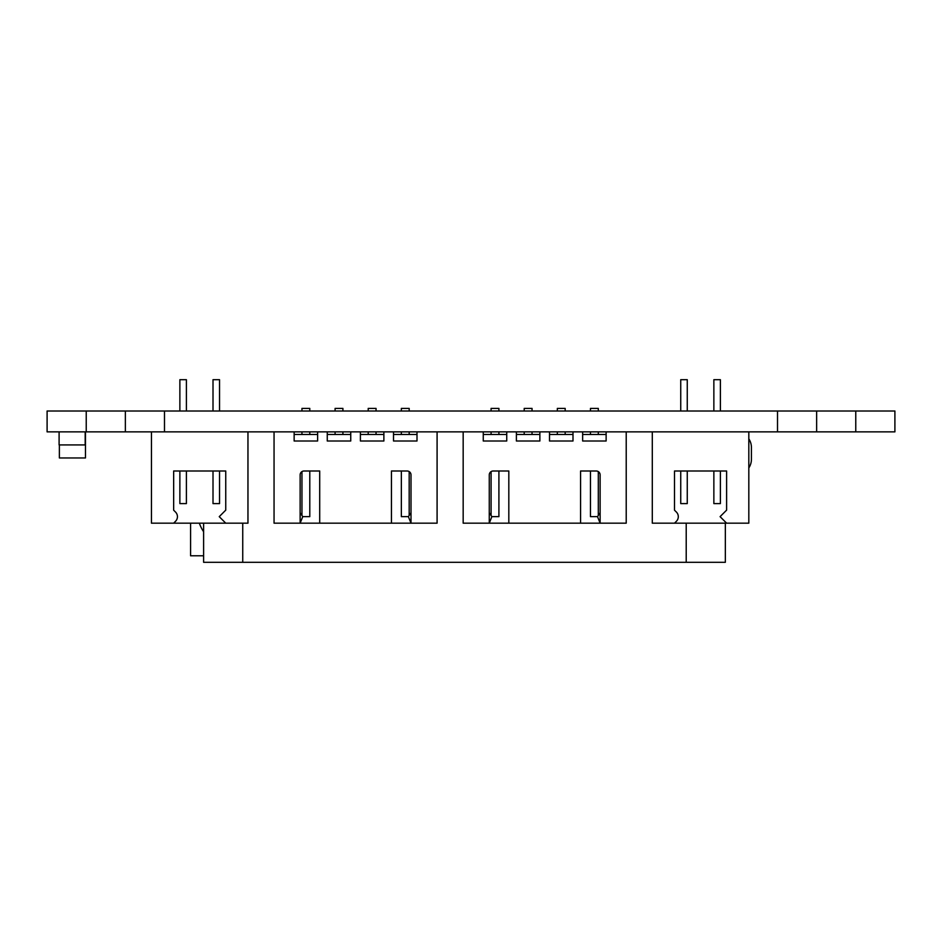 <?xml version="1.0" encoding="UTF-8"?>
<svg xmlns="http://www.w3.org/2000/svg" width="942" height="942" viewBox="0 0 942 942"><rect width="100%" height="100%" fill="white"/><g stroke="black" fill="none" stroke-linecap="round" stroke-linejoin="round"><path stroke-width="1.41" d="M777.515 431.872L777.515 411.006L894.9 411.006L894.9 431.872L47.1 431.872L47.1 411.006L164.485 411.006L164.485 431.872M777.515 411.006L164.485 411.006M125.357 411.006L125.357 431.872M816.643 431.872L816.643 411.006M85.192 431.872L85.192 444.918L59.099 444.918L59.099 431.872M59.37 444.918L59.37 457.953L85.463 457.953L85.463 431.872M203.613 555.78L190.578 555.78L190.578 523.175M199.339 523.175A39.128 39.128 0 0 0 203.613 531.759M748.819 467.915A15.649 15.649 0 0 0 751.422 459.26L751.422 447.521A15.649 15.649 0 0 0 748.819 438.866M725.34 523.175L725.34 562.303L203.613 562.303L203.613 523.175M151.45 431.872L151.45 523.175L173.658 523.175L175.53 521.291A6.523 6.523 0 0 0 175.53 512.071L173.658 510.187L173.658 471L225.75 471L225.75 510.14L219.239 516.652L225.75 523.175L247.958 523.175L247.958 431.872M173.658 523.175L225.75 523.175M219.533 411.006L219.533 379.697L213.01 379.697L213.01 411.006M219.533 471L219.533 503.605L213.01 503.605L213.01 471M186.398 411.006L186.398 379.697L179.875 379.697L179.875 411.006M179.875 471L179.875 503.605L186.398 503.605L186.398 471M401.351 471L401.351 516.652L408.392 516.652L411.006 512.742L411.006 523.175L391.436 523.175L391.436 471L407.085 471A3.909 3.909 0 0 1 411.006 474.909L411.006 523.175L437.088 523.175L437.088 431.872M408.392 516.652L411.006 523.175M300.133 523.175L302.747 516.652L300.133 512.742L300.133 523.175L300.133 474.909A3.909 3.909 0 0 1 304.054 471L319.703 471L319.703 523.175L274.051 523.175L274.051 431.872M317.619 431.872L317.619 440.997L294.139 440.997L294.139 431.872M327.263 431.872L327.263 440.997L350.742 440.997L350.742 431.872M360.397 431.872L360.397 440.997L383.877 440.997L383.877 431.872M393.52 431.872L393.52 440.997L417 440.997L417 431.872M319.703 523.175L391.436 523.175M317.619 434.474L294.139 434.474M301.958 434.474L301.958 431.872M301.958 411.006L301.958 408.392L309.788 408.392L309.788 411.006M309.788 434.474L309.788 431.872M417 434.474L393.52 434.474M383.877 434.474L360.397 434.474M350.742 434.474L327.263 434.474M335.093 434.474L335.093 431.872M335.093 411.006L335.093 408.392L342.912 408.392L342.912 411.006M342.912 434.474L342.912 431.872M368.216 434.474L368.216 431.872M368.216 411.006L368.216 408.392L376.046 408.392L376.046 411.006M376.046 434.474L376.046 431.872M401.351 434.474L401.351 431.872M401.351 411.006L401.351 408.392L409.181 408.392L409.181 411.006M409.181 434.474L409.181 431.872M309.788 471L309.788 516.652L302.747 516.652M301.958 471.601L301.958 515.474M409.181 471.601L409.181 515.474M590.469 471L590.469 516.652L597.522 516.652L600.125 512.742L600.125 523.175L580.566 523.175L580.566 471L596.215 471A3.909 3.909 0 0 1 600.125 474.909L600.125 523.175L626.218 523.175L626.218 431.872M597.522 516.652L600.125 523.175M489.263 523.175L491.865 516.652L489.263 512.742L489.263 523.175L489.263 474.909A3.909 3.909 0 0 1 493.172 471L508.821 471L508.821 523.175L463.17 523.175L463.17 431.872M506.737 431.872L506.737 440.997L483.258 440.997L483.258 431.872M516.393 431.872L516.393 440.997L539.872 440.997L539.872 431.872M549.516 431.872L549.516 440.997L572.995 440.997L572.995 431.872M582.651 431.872L582.651 440.997L606.13 440.997L606.13 431.872M508.821 523.175L580.566 523.175M506.737 434.474L483.258 434.474M491.088 434.474L491.088 431.872M491.088 411.006L491.088 408.392L498.907 408.392L498.907 411.006M498.907 434.474L498.907 431.872M606.13 434.474L582.651 434.474M572.995 434.474L549.516 434.474M539.872 434.474L516.393 434.474M524.211 434.474L524.211 431.872M524.211 411.006L524.211 408.392L532.042 408.392L532.042 411.006M532.042 434.474L532.042 431.872M557.346 434.474L557.346 431.872M557.346 411.006L557.346 408.392L565.176 408.392L565.176 411.006M565.176 434.474L565.176 431.872M590.469 434.474L590.469 431.872M590.469 411.006L590.469 408.392L598.3 408.392L598.3 411.006M598.3 434.474L598.3 431.872M498.907 471L498.907 516.652L491.865 516.652M491.088 471.601L491.088 515.474M598.3 471.601L598.3 515.474M652.3 431.872L652.3 523.175L674.507 523.175L676.391 521.291A6.523 6.523 0 0 0 676.391 512.071L674.507 510.187L674.507 471L726.612 471L726.612 510.14L720.088 516.652L726.612 523.175L748.819 523.175L748.819 431.872M674.507 523.175L726.612 523.175M720.383 411.006L720.383 379.697L713.859 379.697L713.859 411.006M720.383 471L720.383 503.605L713.859 503.605L713.859 471M687.26 411.006L687.26 379.697L680.736 379.697L680.736 411.006M680.736 471L680.736 503.605L687.26 503.605L687.26 471M86.228 431.872L86.228 411.006M855.772 411.006L855.772 431.872M242.742 562.303L242.742 523.175M686.212 562.303L686.212 523.175"/></g></svg>
